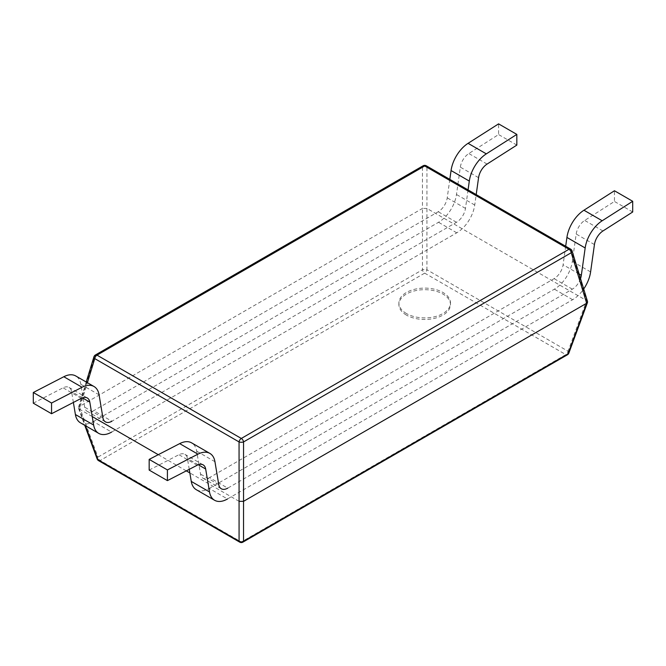<?xml version="1.0" encoding="UTF-8"?>
<svg xmlns="http://www.w3.org/2000/svg" width="666" height="666" viewBox="0 0 666 666"><rect width="100%" height="100%" fill="white"/><g stroke="black" fill="none" stroke-linecap="round" stroke-linejoin="round"><path stroke-width="0.5" stroke-dasharray="3.33 2.5" d="M587.562 301.648L586.671 300.649L568.056 351.24A3.222 1.782 -159.8 0 1 568.847 353.097M242.924 542.132A3.222 1.865 -120 0 1 241.308 541.974L565.825 354.62L424.692 273.135A3.222 1.865 120 0 0 426.923 269.763L568.056 351.24A3.222 1.865 -60 0 1 565.825 354.62A3.222 1.865 -120 0 0 567.432 354.778M406.443 315.11A25.808 14.902 180 0 1 398.884 304.578A25.808 14.902 180 0 1 414.818 290.817A25.808 14.902 180 0 1 442.932 294.047A25.808 14.902 180 0 1 450.491 304.578A25.808 14.902 180 0 1 434.565 318.34A25.808 14.902 180 0 1 406.443 315.11M239.702 542.132A3.222 1.865 -60 0 0 241.308 541.974L100.175 460.489A3.222 1.865 60 0 1 97.944 457.117L422.46 269.763L422.452 208.425L426.931 208.425L426.939 166.833A3.222 2.448 0 0 0 422.444 166.833L94.763 356.019L79.329 406.526L422.452 208.425L422.444 166.833A3.222 1.865 -120 0 1 423.077 165.801M98.568 460.647A3.222 1.865 120 0 0 100.175 460.489L424.692 273.135A3.222 1.865 60 0 1 422.46 269.763A3.222 1.024 0 0 1 426.923 269.763L426.931 208.425L586.671 300.649L571.237 250.15A3.222 1.807 163 0 1 572.077 250.965M97.153 458.974A3.222 1.782 159.8 0 1 97.944 457.117L79.329 406.526L78.463 408.208L79.329 409.107L85.439 425.699M239.069 501.332L189.843 472.91M186.289 470.862L158.275 454.687M92.224 416.55L79.329 409.107L87.404 382.692M93.923 356.834A3.222 1.807 -163 0 1 94.763 356.019A3.222 1.865 -120 0 1 95.396 354.986M406.443 313.536A25.808 14.902 180 0 1 398.884 302.997A25.808 14.902 180 0 1 414.818 289.235A25.808 14.902 180 0 1 442.932 292.466A25.808 14.902 180 0 1 450.491 302.997A25.808 14.902 180 0 1 434.565 316.766A25.808 14.902 180 0 1 406.443 313.536M580.527 278.613A12.904 7.451 -60 0 1 572.352 289.177L227.755 488.128L209.515 477.597A12.904 7.451 -60 0 1 203.063 478.238A12.904 7.451 -60 0 1 200.524 474.075L196.695 451.182A25.808 14.902 120 0 0 191.625 442.865M565.684 246.27L563.095 264.752A12.904 7.451 -60 0 1 554.104 278.646L209.515 477.597M196.337 489.726A25.808 14.902 120 0 0 209.232 488.444L227.481 498.984L572.627 299.708A25.808 14.902 120 0 0 583.699 289.002M209.232 488.444L554.387 289.177A25.808 14.902 120 0 0 572.352 261.388L576.19 234.032A12.904 7.451 -60 0 1 584.698 220.438L614.452 201.457L614.452 190.759M632.7 211.988L614.452 201.457M149.167 470.088L178.921 454.712A12.904 7.451 -60 0 1 184.89 454.329A12.904 7.451 -60 0 1 187.429 458.491L189.244 469.339M468.065 189.91L465.476 208.391A12.904 7.451 -60 0 1 456.485 222.286L111.896 421.237L93.648 410.697A12.904 7.451 -60 0 1 87.196 411.338A12.904 7.451 -60 0 1 84.665 407.184L80.827 384.29A25.808 14.902 120 0 0 75.758 375.974M449.816 179.379L447.227 197.86A12.904 7.451 -60 0 1 438.245 211.746L93.648 410.697M80.469 422.835A25.808 14.902 120 0 0 93.373 421.553L111.613 432.084L456.768 232.817A25.808 14.902 120 0 0 474.733 205.036L476.198 194.605M93.373 421.553L438.519 222.286A25.808 14.902 120 0 0 456.485 194.497L460.331 167.141A12.904 7.451 -60 0 1 468.831 153.538L498.584 134.557L498.584 123.868M516.833 145.096L498.584 134.557M33.3 403.188L63.054 387.812A12.904 7.451 -60 0 1 69.031 387.437A12.904 7.451 -60 0 1 71.562 391.591L73.377 402.447M570.604 249.109A3.222 1.865 -60 0 1 571.237 250.15L426.939 166.833A3.222 1.865 120 0 0 426.298 165.801M572.352 289.177L554.104 278.646M572.627 299.708L554.387 289.177M590.6 271.928L572.352 261.388M594.438 244.572L576.19 234.032M602.946 230.969L584.698 220.438M579.112 274.001L563.095 264.752M218.773 484.615L200.524 474.075M214.943 461.713L196.695 451.182M197.169 465.243L178.921 454.712M198.277 464.751L187.429 458.491M456.485 222.286L438.245 211.746M456.768 232.817L438.519 222.286M474.733 205.036L456.485 194.497M478.571 177.672L460.331 167.141M487.079 164.077L468.831 153.538M465.476 208.391L447.227 197.86M102.905 417.715L84.665 407.184M99.076 394.821L80.827 384.29M81.302 398.351L63.054 387.812M82.409 397.852L71.562 391.591M78.463 408.208L84.757 425.308M86.23 382.018L78.438 407.517M398.884 302.997L398.884 304.578M450.491 302.997L450.491 304.578M203.063 478.238L221.303 488.769M184.89 454.329L203.138 464.868M87.196 411.338L105.444 421.878M69.031 387.437L87.271 397.968"/><path stroke-width="1" d="M570.604 249.109L426.298 165.801A3.222 1.865 120 0 0 424.692 165.959L568.997 249.267L241.308 438.453L97.003 355.145A3.222 1.865 120 0 0 94.763 358.616L239.061 441.933A3.222 1.865 -60 0 1 241.308 438.453A3.222 1.865 60 0 1 243.556 441.933L243.548 501.332L586.671 303.238L568.056 353.821A3.222 1.865 -120 0 1 567.432 354.778A3.222 3.222 0 0 0 568.847 353.097A3.222 1.782 -159.8 0 1 568.056 353.821L243.54 541.175L243.548 501.332L239.069 501.332L239.061 441.933A3.222 1.174 0 0 0 243.556 441.933L571.237 252.747L586.671 303.238L587.562 301.648L572.077 250.965A3.222 1.807 163 0 1 571.237 252.747A3.222 1.865 60 0 0 568.997 249.267A3.222 1.865 -60 0 1 570.604 249.109A3.222 3.222 0 0 1 572.077 250.965M567.432 354.778L242.924 542.132A3.222 1.865 -120 0 0 243.54 541.175A3.222 2.539 0 0 1 239.077 541.175L239.069 501.332M85.439 425.699L97.944 459.69A3.222 1.782 159.8 0 1 97.153 458.974A3.222 3.222 0 0 0 98.568 460.647L239.702 542.132A3.222 1.865 -60 0 1 239.077 541.175L97.944 459.69A3.222 1.865 120 0 0 98.568 460.647M189.843 472.91L186.289 470.862M158.275 454.687L92.224 416.55M87.404 382.692L94.763 358.616A3.222 1.807 -163 0 1 93.923 356.834L86.23 382.018M426.298 165.801A3.222 3.222 0 0 0 423.077 165.801A3.222 1.865 -120 0 1 424.692 165.959L97.003 355.145A3.222 1.865 -120 0 0 95.396 354.986A3.222 3.222 0 0 0 93.923 356.834M583.699 289.002A25.808 14.902 120 0 0 590.6 271.928L594.438 244.572A12.904 7.451 -60 0 1 602.946 230.969L632.7 211.988L632.7 201.299L602.189 220.762A25.808 14.902 120 0 0 585.173 247.968L581.335 275.283A12.904 7.451 -60 0 1 580.527 278.613M227.755 488.128A12.904 7.451 -60 0 1 221.303 488.769A12.904 7.451 -60 0 1 218.773 484.615L214.943 461.713A25.808 14.902 120 0 0 209.873 453.404A25.808 14.902 120 0 0 197.927 454.162L167.416 469.93L167.416 480.619L197.169 465.243A12.904 7.451 -60 0 1 203.138 464.868A12.904 7.451 -60 0 1 205.669 469.022L209.515 491.949A25.808 14.902 120 0 0 214.577 500.258A25.808 14.902 120 0 0 227.481 498.984M632.7 201.299L614.452 190.759L583.94 210.223A25.808 14.902 120 0 0 566.924 237.429L565.684 246.27M209.873 453.404L191.625 442.865A25.808 14.902 120 0 0 179.678 443.623L149.167 459.39L149.167 470.088L167.416 480.619M189.244 469.339L191.267 481.41A25.808 14.902 120 0 0 196.337 489.726L214.577 500.258M167.416 469.93L149.167 459.39M111.896 421.237A12.904 7.451 -60 0 1 105.444 421.878A12.904 7.451 -60 0 1 102.905 417.715L99.076 394.821A25.808 14.902 120 0 0 94.006 386.505A25.808 14.902 120 0 0 82.06 387.262L51.548 403.03L51.548 413.728L81.302 398.351A12.904 7.451 -60 0 1 87.271 397.968A12.904 7.451 -60 0 1 89.81 402.131L93.648 425.05A25.808 14.902 120 0 0 98.71 433.366A25.808 14.902 120 0 0 111.613 432.084M476.198 194.605L478.571 177.672A12.904 7.451 -60 0 1 487.079 164.077L516.833 145.096L516.833 134.399L486.322 153.863A25.808 14.902 120 0 0 469.305 181.069L468.065 189.91M516.833 134.399L498.584 123.868L468.073 143.332A25.808 14.902 120 0 0 451.057 170.538L449.816 179.379M94.006 386.505L75.758 375.974A25.808 14.902 120 0 0 63.811 376.731L33.3 392.499L33.3 403.188L51.548 413.728M73.377 402.447L75.4 414.518A25.808 14.902 120 0 0 80.469 422.835L98.71 433.366M51.548 403.03L33.3 392.499M602.189 220.762L583.94 210.223M585.173 247.968L566.924 237.429M581.335 275.283L579.112 274.001M197.927 454.162L179.678 443.623M205.669 469.022L198.277 464.751M209.515 491.949L191.267 481.41M486.322 153.863L468.073 143.332M469.305 181.069L451.057 170.538M82.06 387.262L63.811 376.731M89.81 402.131L82.409 397.852M93.648 425.05L75.4 414.518M84.757 425.308L97.153 458.974M423.077 165.801L95.396 354.986M587.537 302.331L568.847 353.097M239.702 542.132A3.222 3.222 0 0 0 242.924 542.132"/></g></svg>
